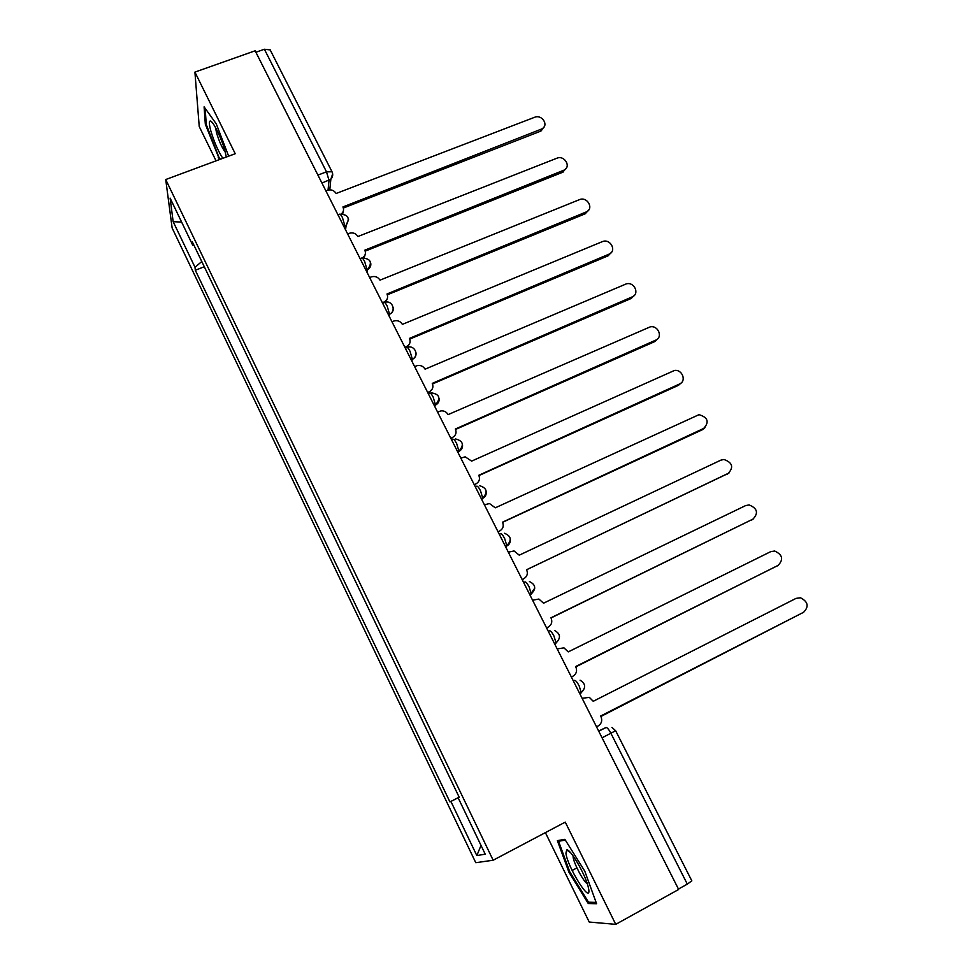 <?xml version="1.0" encoding="UTF-8"?>
<svg xmlns="http://www.w3.org/2000/svg" width="973" height="973" viewBox="0 0 973 973"><rect width="100%" height="100%" fill="white"/><g stroke="black" fill="none" stroke-linecap="round" stroke-linejoin="round"><path stroke-width="1.46" d="M545.391 832.62L589.224 922.039L615.739 924.35L678.655 889.468L255.145 50.791L194.916 72.099L199.234 126.539L216.055 160.849M165.726 179.543L172.136 228.01L475.773 862.698L493.153 860.229L165.726 179.543L235.223 153.722L194.916 72.099M615.739 924.35L565.264 822.112L493.153 860.229M691.803 880.82L687.315 884.141L610.886 733.253C608.782 729.349 607.164 727.427 606.021 727.488L598.638 731.027M678.436 889.054L687.315 884.141M255.887 52.262L264.401 49.246L270.178 49.903M201.788 261.518L195.014 267.283L173.158 221.674L170.117 198.127L192.715 245.172L193.955 245.245M459.256 797.374L458.21 797.921L459.28 797.41L192.386 241.961L192.715 245.172M458.21 797.921L485.211 854.148L476.843 855.595L450.9 801.436L459.183 797.215M195.014 267.283L195.318 270.251L449.915 801.91L450.9 801.436M228.655 156.167L216.298 123.924L204.099 106.848L205.327 124.216L219.533 159.548M596.595 903.759L584.761 871.115L564.851 839.322L557.371 840.648L568.937 872.197L588.251 903.503L596.595 903.759M204.294 266.748L195.318 270.251M459.159 797.167L449.915 801.91M173.158 221.674L181.635 222.087M481.015 845.391L476.843 855.595M219.059 157.346L218.22 157.662M206.24 123.887L205.327 124.216M590.562 902.239L588.251 903.503M576.916 867.892L572.136 870.47M569.74 871.759L568.937 872.197M341.292 213.938C343.554 211.992 344.101 209.669 342.934 206.945L542.18 128.789C549.027 124.97 541.839 114.121 534.591 117.295L336.111 193.481C334.08 190.294 331.173 189.236 327.402 190.282L325.882 190.878M544.15 126.818L540.392 131.282L343.347 208.04M343.323 211.068L342.691 213.878M362.43 257.967L362.467 257.76C365.313 255.838 366.103 253.308 364.814 250.17L564.036 170.129C571.552 166.626 564.401 154.853 556.836 158.234L357.906 236.524C355.85 233.301 352.931 232.243 349.149 233.325L347.616 233.934M566.335 168.074L562.662 172.27L365.203 251.131M365.167 254.549L364.194 257.663M360.156 258.757L361.409 258.246M382.365 302.725L383.897 302.092C387.339 300.256 388.373 297.556 386.999 293.98L586.147 211.98C594.345 208.867 587.291 196.096 579.373 199.684L380.005 280.151C377.913 276.891 374.982 275.821 371.187 276.94L369.655 277.56M588.799 209.888L585.223 213.792L387.351 294.807M387.29 298.65L385.795 302.141M382.632 303.272L383.897 302.092L383.739 302.822C384.238 301.642 385.381 302.725 387.181 306.057L389.541 314.255C392.374 312.905 393.603 310.703 393.226 307.687M226.283 157.042L225.018 151.083C221.856 139.042 213.221 121.224 210.448 121.029C208.903 120.932 209.037 124.252 210.849 131.002C214.255 142.265 218.256 151.374 222.829 158.331M215.556 127.609L216.541 132.839C219.168 141.45 222.099 147.957 225.359 152.335M220.372 159.244L218.767 156.945L206.276 124.52L205.145 108.319M565.933 853.126C567.064 866.189 590.672 904.44 588.823 889.918L588.142 886.537C585.016 873.766 569.935 848.188 566.687 849.988L565.933 853.126M573.061 855.863L573.109 856.885C573.584 863.027 583.435 881.708 587.315 883.764M596.096 902.397L588.507 902.19L569.777 871.857L558.563 841.28L565.337 840.1M560.934 840.015L558.563 841.28M404.865 347.288L406.398 346.643C409.852 344.758 410.886 342.01 409.487 338.385L608.976 254.172C617.113 251.131 610.485 238.3 602.494 241.572L402.384 324.374C400.402 321.199 397.568 320.081 393.87 321.017L391.985 321.783M611.506 252.262L608.064 255.85L409.791 339.078M409.694 343.408L407.261 347.422M427.67 392.46L429.215 391.791C432.681 389.869 433.703 387.072 432.267 383.386L632.195 296.887C640.027 293.907 634.153 281.331 626.174 283.934L425.079 369.181C423.34 366.274 420.762 365.07 417.356 365.58L414.62 366.614M634.493 295.22L631.209 298.456L432.523 383.946M432.353 388.835L428.169 393.433M450.803 438.251L452.348 437.57C455.814 435.6 456.824 432.742 455.376 429.02L655.705 340.161C663.258 337.242 658.076 324.933 650.159 326.892L448.091 414.62C446.546 411.968 444.235 410.703 441.134 410.849L437.57 412.053M657.736 338.762L654.659 341.632L455.571 429.434M452.348 437.57L451.229 439.091M474.24 484.688L475.797 483.982C479.263 481.951 480.273 479.057 478.801 475.274L679.543 384.007C686.816 381.136 682.268 369.108 674.447 370.47L471.625 461.117L465.191 456.836L460.825 458.113M681.234 382.9L678.412 385.369L478.935 475.554M475.797 483.982L474.605 485.393M498.018 531.757L499.575 531.039C503.053 528.959 504.038 526.004 502.542 522.173L703.686 428.436C709.487 422.027 707.943 417.429 699.04 414.656L495.281 507.821L489.492 503.54L484.408 504.817M704.999 427.634L702.494 429.689L502.615 522.306M499.575 531.039L498.31 532.328M522.124 579.494L523.681 578.753C527.159 576.624 528.144 573.62 526.624 569.728L728.157 473.474C733.91 467.247 732.499 462.589 723.948 459.475L720.908 460.132L519.254 555.169L514.06 550.949L508.332 552.178M729.045 472.963L526.612 569.716M523.681 578.753L522.343 579.92M546.571 627.901L548.127 627.147C551.618 624.97 552.591 621.905 551.046 617.952L752.968 519.108C758.648 513.063 757.371 508.344 749.149 504.926L745.622 505.595L543.566 603.187L538.872 599.052L532.584 600.207M753.357 518.913L550.961 617.782M548.127 627.147L546.717 628.193M571.358 677.001L572.927 676.223C576.417 673.997 577.378 670.871 575.809 666.858L778.108 565.374C783.715 559.487 782.572 554.707 774.666 551.022L770.665 551.667L568.232 651.898L563.963 647.86L557.176 648.906M777.816 565.568L575.651 666.541M572.927 676.223L571.431 677.147M596.51 726.807L598.079 726.004C601.582 723.717 602.53 720.543 600.925 716.469L803.601 612.272C809.135 606.52 808.101 601.691 800.487 597.775L796.048 598.383L593.238 701.29L589.346 697.361L582.122 698.31M803.601 612.272L600.694 715.994M579.884 693.871L581.246 692.606L579.142 685.856C577.086 682.012 575.529 680.188 574.484 680.382L573.352 680.942M554.841 644.296L556.07 642.91L553.941 636.001C551.922 632.219 550.426 630.504 549.453 630.832L548.322 631.38M530.163 595.427L531.258 593.944L529.105 586.853C527.111 583.143 525.675 581.526 524.775 581.976L523.644 582.511M505.838 547.24L506.799 545.658L504.61 538.397C502.652 534.761 501.265 533.228 500.438 533.812L499.319 534.335M481.842 499.733L482.693 498.067L480.467 490.623C478.546 487.047 477.208 485.612 476.454 486.33L475.335 486.841M458.186 452.871L458.915 451.144L456.653 443.518C454.768 440.003 453.479 438.665 452.798 439.492L451.679 439.991M434.846 406.665L435.466 404.877L433.18 397.069C431.319 393.615 430.078 392.362 429.458 393.311L428.351 393.785M411.834 361.08L412.345 359.244L410.022 351.253C408.198 347.86 407.006 346.692 406.446 347.75L405.34 348.225M366.724 271.771L367.064 269.801L364.644 261.482C362.929 258.283 361.834 257.261 361.372 258.392L360.217 258.867M344.624 228.01L344.892 225.906L342.423 217.502C340.781 214.449 339.735 213.464 339.297 214.559L338.081 215.033M598.748 731.234L606.021 727.488M328.059 190.076L329.008 180.321L326.49 171.832L264.401 49.246M321.917 183.033L330.844 179.227C332.827 176.952 333.216 174.471 332.024 171.783L326.49 171.832L317.916 175.104M579.823 693.773L580.954 693.202M554.707 644.017L555.838 643.469M529.944 594.977L534.785 588.106M505.522 546.631L506.653 546.096C509.232 544.734 510.46 542.581 510.363 539.65M481.453 498.954L482.572 498.444C485.223 497.057 486.451 494.88 486.281 491.912M457.711 451.934L458.83 451.448C461.53 450.049 462.771 447.86 462.528 444.856M434.299 405.571L435.418 405.096C438.166 403.698 439.395 401.496 439.103 398.48M411.202 359.852L412.321 359.378C415.118 357.991 416.347 355.79 416.006 352.761M389.127 316.128L389.541 314.279C396.802 310.849 392.022 299.465 384.615 302.445M388.434 314.741L389.541 314.279L388.422 314.717M365.957 270.239L367.599 269.557C370.105 268.098 371.151 265.994 370.749 263.221M343.785 226.344L346.157 225.249L348.565 219.375M602.068 737.802L615.641 730.735L611.956 727.415M332.121 171.99L270.068 49.684M332.669 173.875L330.844 179.227L329.798 189.832M541.122 129.312L540.392 131.282M563.452 170.397L562.662 172.27M586.062 212.017L585.223 213.792M406.398 346.643L406.057 347.92M608.976 254.172L608.064 255.85M429.215 391.791L428.752 393.177M632.195 296.887L631.209 298.456M655.705 340.161L654.659 341.632M679.543 384.007L678.412 385.369M703.686 428.436L702.494 429.689M728.157 473.474L726.892 474.605M752.968 519.108L751.618 520.129M778.108 565.374L776.685 566.274M345.561 229.847L346.157 225.249C350.244 218.183 348.225 214.51 340.112 214.218M411.153 359.755L412.345 359.244C419.582 355.765 414.778 344.454 407.359 347.446M434.213 405.425L435.466 404.877C441.061 398.212 439.65 394.187 431.234 392.812M457.602 451.727L458.915 451.144C464.401 444.929 463.221 440.854 455.388 438.92M481.319 498.699L482.693 498.067C488.045 492.241 487.084 488.13 479.798 485.746M505.376 546.327L506.799 545.658C512.029 540.149 511.251 536.026 504.464 533.289M529.774 594.649L531.258 593.944C536.354 588.701 535.734 584.566 529.385 581.55M554.525 643.676L556.07 642.91C561.032 637.899 560.545 633.764 554.586 630.516M579.653 693.408L581.246 692.606C586.087 687.765 585.697 683.63 580.078 680.188M367.089 272.489L367.599 269.557C372.635 262.442 370.835 258.599 362.211 258.04M615.641 730.735L691.839 880.881M542.18 128.789L541.462 130.747M564.036 170.129L563.245 172.002M586.147 211.98L585.296 213.756M212.382 122.683L210.448 121.029M570.409 852.53L566.687 849.988"/></g></svg>
